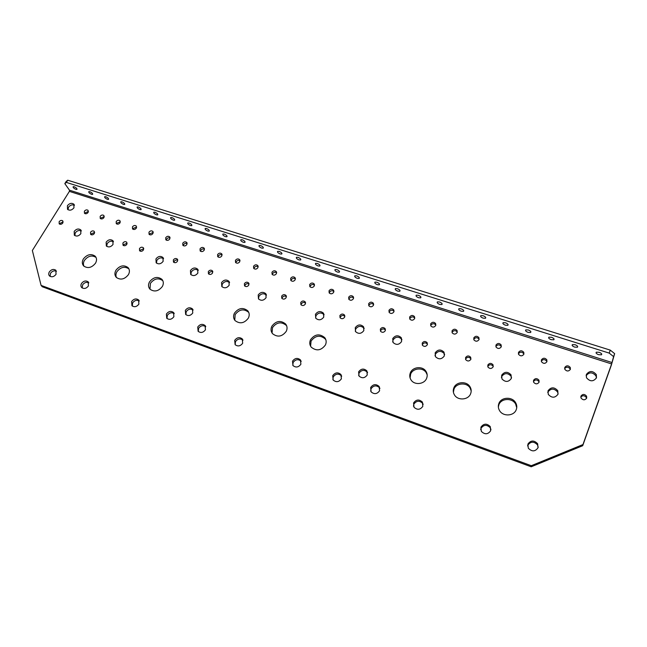 <?xml version="1.0" encoding="UTF-8"?>
<svg xmlns="http://www.w3.org/2000/svg" width="647" height="647" viewBox="0 0 647 647"><rect width="100%" height="100%" fill="white"/><g stroke="black" fill="none" stroke-linecap="round" stroke-linejoin="round"><path stroke-width="0.97" d="M68.016 209.741L68.517 207.194C70.272 204.986 72.246 204.355 74.454 205.301M73.944 207.816C71.849 210.299 69.698 210.801 67.498 209.321L67.417 205.689C69.528 203.215 71.68 202.713 73.871 204.209L73.944 207.816M596.477 377.816C593.372 381.795 590.048 381.779 586.497 377.751L586.328 374.508C589.457 370.521 592.789 370.569 596.324 374.637L596.477 377.816M185.875 314.66L186.215 311.7C188.253 309.007 190.558 308.457 193.105 310.067M192.757 312.978C190.582 315.785 188.22 316.278 185.665 314.458L185.333 310.342C187.517 307.543 189.886 307.058 192.434 308.894L192.757 312.978M358.689 375.519L359.028 373.157C361.463 369.882 364.196 369.526 367.213 372.09L367.585 372.672M367.237 374.945C364.811 378.228 362.085 378.6 359.045 376.061L358.608 371.879C361.042 368.596 363.784 368.24 366.817 370.812L367.237 374.945M310.01 286.823L310.236 285.966C311.482 284.316 312.897 284.049 314.499 285.165M314.272 285.998C312.905 287.737 311.433 287.947 309.848 286.629L309.695 284.51C311.07 282.771 312.55 282.569 314.127 283.896L314.272 285.998M329.299 293.059L329.517 292.242C330.811 290.543 332.267 290.301 333.892 291.522M333.674 292.315C332.291 294.086 330.795 294.28 329.177 292.913L329.024 290.802C330.415 289.031 331.919 288.837 333.528 290.212L333.674 292.315M348.903 299.399L349.113 298.631C350.464 296.876 351.96 296.658 353.61 297.984M353.408 298.728C352 300.531 350.472 300.726 348.83 299.302L348.676 297.191C350.092 295.396 351.612 295.21 353.254 296.641L353.408 298.728M368.839 305.837L369.041 305.125C370.448 303.306 371.985 303.128 373.659 304.575M373.465 305.255C372.033 307.09 370.488 307.268 368.814 305.788L368.661 303.694C370.092 301.858 371.645 301.688 373.311 303.176L373.465 305.255M389.13 312.388L388.976 310.301C390.432 308.433 392.009 308.271 393.716 309.824L393.861 311.894C392.414 313.763 390.837 313.932 389.13 312.388L389.3 311.725C390.756 309.864 392.325 309.703 394.023 311.247L394.047 311.272M409.737 319.011L409.907 318.445C411.379 316.537 412.988 316.391 414.711 318L414.776 318.098M414.606 318.639C413.134 320.548 411.524 320.702 409.794 319.1L409.64 317.022C411.12 315.121 412.729 314.976 414.46 316.585L414.606 318.639M430.716 325.756L430.862 325.271C432.366 323.33 434 323.201 435.763 324.875L435.86 325.053M435.714 325.506C434.21 327.455 432.576 327.592 430.805 325.918L430.651 323.864C432.164 321.923 433.797 321.785 435.568 323.468L435.714 325.506M452.051 332.615L452.18 332.218C453.717 330.245 455.375 330.124 457.17 331.879L457.3 332.129M457.178 332.493C455.65 334.475 453.984 334.596 452.18 332.857L452.035 330.819C453.571 328.838 455.237 328.725 457.041 330.471L457.178 332.493M473.774 339.578L473.871 339.287C475.44 337.273 477.13 337.176 478.958 338.996L479.12 339.335M479.031 339.602C477.47 341.624 475.771 341.729 473.936 339.91L473.79 337.896C475.359 335.874 477.057 335.777 478.893 337.605L479.031 339.602M495.877 346.663L495.95 346.477C497.543 344.422 499.274 344.341 501.126 346.25L501.312 346.679M501.263 346.832C499.67 348.895 497.939 348.984 496.063 347.083L495.934 345.102C497.535 343.039 499.266 342.959 501.126 344.867L501.263 346.832M518.384 353.869L518.409 353.804C520.042 351.701 521.806 351.644 523.698 353.634L523.9 354.16M523.892 354.192C522.258 356.303 520.495 356.368 518.595 354.378L518.465 352.429C520.099 350.326 521.87 350.27 523.763 352.267L523.892 354.192M546.925 361.689C545.259 363.84 543.456 363.881 541.523 361.802L541.402 359.894C543.076 357.742 544.879 357.71 546.812 359.797L546.925 361.689M570.379 369.324C568.664 371.515 566.829 371.532 564.863 369.356L564.75 367.488C566.473 365.288 568.309 365.288 570.274 367.472L570.379 369.324M340.128 317.855L340.346 316.973C341.689 315.202 343.193 314.984 344.851 316.302M344.633 317.167C343.242 318.971 341.713 319.173 340.063 317.774L339.885 315.574C341.276 313.771 342.805 313.569 344.455 314.984L344.633 317.167M380.509 331.24L380.703 330.488C382.142 328.611 383.72 328.441 385.426 329.962L385.458 330.01M385.264 330.746C383.825 332.623 382.248 332.801 380.533 331.28L380.347 329.105C381.795 327.228 383.372 327.05 385.086 328.579L385.264 330.746M422.289 345.061L422.459 344.463C423.947 342.514 425.572 342.368 427.352 344.026L427.473 344.228M427.303 344.802C425.823 346.752 424.189 346.897 422.402 345.247L422.224 343.104C423.712 341.147 425.346 341.001 427.133 342.667L427.303 344.802M465.549 359.328L465.678 358.931C467.223 356.901 468.913 356.796 470.757 358.6L470.951 358.988M470.83 359.352C469.293 361.382 467.595 361.495 465.743 359.7L465.573 357.589C467.118 355.559 468.816 355.446 470.668 357.257L470.83 359.352M487.765 366.639L487.862 366.356C489.439 364.293 491.162 364.196 493.046 366.089L493.265 366.574M493.176 366.817C491.607 368.895 489.876 368.992 487.984 367.108L487.822 365.029C489.399 362.951 491.138 362.862 493.022 364.754L493.176 366.817M533.427 381.633L533.427 381.617C535.077 379.457 536.881 379.409 538.822 381.479L539.08 382.183C537.439 384.326 535.635 384.383 533.678 382.32L533.532 380.307C535.19 378.147 536.994 378.099 538.943 380.169L539.088 382.167M586.692 398.075C584.953 400.339 583.076 400.339 581.055 398.075L580.925 396.15C582.672 393.886 584.556 393.902 586.57 396.174L586.692 398.075M282.027 298.534L282.278 297.531C283.459 295.93 284.842 295.63 286.419 296.633M286.168 297.62C284.834 299.335 283.386 299.569 281.825 298.316L281.655 296.116C282.998 294.401 284.445 294.175 286.006 295.436L286.168 297.62M59.928 224.25L60.26 223.207L63.163 221.921M62.824 222.964C61.643 224.372 60.438 224.655 59.192 223.838L59.136 221.735C60.317 220.328 61.53 220.045 62.767 220.87L62.824 222.964M91.292 234.772L91.615 233.696L94.672 232.435M94.349 233.502C93.152 234.942 91.914 235.233 90.629 234.36L90.548 232.233C91.745 230.793 92.99 230.51 94.276 231.383L94.349 233.502M123.601 245.609L123.909 244.509L127.144 243.28M126.836 244.364C125.615 245.844 124.345 246.127 123.011 245.197L122.914 243.054C124.135 241.566 125.413 241.291 126.739 242.221L126.836 244.364M140.132 251.141L140.431 250.041L143.755 248.828M143.456 249.92C142.227 251.424 140.933 251.699 139.582 250.745L139.469 248.585C140.706 247.081 141.992 246.806 143.343 247.769L143.456 249.92M173.954 262.464L174.237 261.364C175.2 260.045 176.364 259.657 177.747 260.199M177.464 261.283C176.21 262.836 174.884 263.103 173.485 262.092L173.356 259.916C174.609 258.363 175.944 258.096 177.343 259.123L177.464 261.283M208.844 274.126L209.118 273.034C210.138 271.635 211.375 271.271 212.823 271.942M212.548 273.018C211.278 274.619 209.911 274.878 208.455 273.786L208.318 271.603C209.596 269.993 210.962 269.742 212.41 270.834L212.548 273.018M244.849 286.144L245.108 285.084C246.208 283.588 247.518 283.257 249.03 284.082M248.772 285.125C247.461 286.775 246.062 287.025 244.55 285.853L244.396 283.661C245.706 282.003 247.114 281.76 248.618 282.933L248.772 285.125M85.137 213.688L85.453 212.709L88.445 211.456M88.129 212.426C86.933 213.85 85.703 214.125 84.45 213.267L84.393 211.213C85.59 209.798 86.819 209.515 88.073 210.38L88.129 212.426M100.892 218.832L101.207 217.845L104.28 216.599M103.965 217.586C102.76 219.018 101.522 219.301 100.236 218.411L100.172 216.349C101.385 214.909 102.622 214.634 103.908 215.524L103.965 217.586M116.889 224.048L117.196 223.053L120.35 221.824M120.043 222.811C118.83 224.274 117.576 224.549 116.274 223.636L116.193 221.557C117.414 220.101 118.676 219.826 119.97 220.748L120.043 222.811M133.12 229.345L133.419 228.342L136.671 227.129M136.363 228.124C135.142 229.604 133.864 229.871 132.538 228.933L132.457 226.854C133.686 225.374 134.964 225.099 136.282 226.046L136.363 228.124M149.603 234.715L149.894 233.713L153.234 232.524M152.935 233.51C151.697 235.015 150.411 235.282 149.061 234.311L148.972 232.224C150.209 230.72 151.503 230.453 152.846 231.432L152.935 233.51M166.336 240.166L166.619 239.164C167.557 237.886 168.697 237.498 170.048 237.999M169.765 238.986C168.511 240.514 167.201 240.773 165.834 239.77L165.729 237.675C166.983 236.147 168.293 235.888 169.668 236.899L169.765 238.986M183.327 245.698L183.602 244.695C184.565 243.385 185.746 243.005 187.129 243.555M186.846 244.542C185.584 246.095 184.258 246.353 182.866 245.318L182.753 243.215C184.023 241.663 185.349 241.412 186.74 242.447L186.846 244.542M200.578 251.311L200.853 250.316C201.848 248.958 203.053 248.594 204.468 249.208M204.201 250.187C202.923 251.764 201.581 252.015 200.158 250.947L200.044 248.836C201.322 247.267 202.665 247.017 204.088 248.092L204.201 250.187M218.104 257.005L218.371 256.026C219.398 254.627 220.643 254.271 222.091 254.958M221.824 255.921C220.538 257.522 219.171 257.773 217.724 256.665L217.602 254.554C218.888 252.953 220.263 252.71 221.703 253.818L221.824 255.921M235.904 262.795L236.163 261.825C237.231 260.377 238.508 260.037 239.988 260.798M239.73 261.752C238.428 263.369 237.037 263.612 235.565 262.472L235.435 260.353C236.745 258.727 238.128 258.493 239.6 259.641L239.73 261.752M253.988 268.667L254.239 267.712C255.347 266.224 256.657 265.893 258.169 266.734M257.918 267.664C256.6 269.322 255.193 269.548 253.697 268.368L253.559 266.249C254.878 264.599 256.285 264.364 257.781 265.553L257.918 267.664M272.363 274.627L272.605 273.697C273.754 272.152 275.096 271.845 276.641 272.775M276.398 273.681C275.064 275.355 273.641 275.582 272.112 274.36L271.975 272.241C273.309 270.559 274.74 270.333 276.261 271.57L276.398 273.681M301.073 304.874L301.316 303.904C302.545 302.246 303.969 301.971 305.57 303.079M305.335 304.033C303.985 305.772 302.513 305.999 300.92 304.697L300.742 302.497C302.1 300.75 303.58 300.531 305.166 301.842L305.335 304.033M291.037 280.677L291.271 279.779C292.46 278.186 293.843 277.895 295.42 278.914M295.178 279.787C293.835 281.502 292.379 281.72 290.827 280.442L290.681 278.323C292.032 276.617 293.487 276.406 295.04 277.684L295.178 279.787M435.035 355.737L435.366 354.208C438.035 350.698 440.971 350.464 444.174 353.505L444.643 354.516M444.319 355.939C441.658 359.457 438.723 359.716 435.496 356.707L435.164 352.866C437.849 349.348 440.793 349.105 444.004 352.154L444.319 355.939M413.49 406.251L413.837 404.189C416.417 400.655 419.337 400.347 422.612 403.275L423.178 404.367M422.823 406.308C420.259 409.85 417.331 410.182 414.048 407.286L413.562 402.976C416.158 399.425 419.086 399.118 422.37 402.054L422.823 406.308M501.417 377.427L501.66 376.546C504.498 372.809 507.612 372.68 511.001 376.15L511.526 377.711M511.308 378.487C508.485 382.223 505.364 382.377 501.959 378.94L501.66 375.236C504.514 371.491 507.636 371.362 511.033 374.839L511.308 378.487M480.656 429.697L480.964 428.379C483.705 424.61 486.811 424.4 490.28 427.764L490.96 429.551M490.677 430.724C487.959 434.509 484.846 434.735 481.352 431.412L480.899 427.206C483.649 423.421 486.762 423.219 490.248 426.583L490.677 430.724M235.168 344.73L235.468 341.656C237.732 338.672 240.239 338.195 242.989 340.217L242.269 338.923L242.674 343.225C240.401 346.226 237.886 346.711 235.128 344.681L234.707 340.354C236.996 337.346 239.511 336.869 242.269 338.923M292.816 365.361L293.123 362.482C295.485 359.32 298.121 358.883 301.033 361.18L301.211 361.414M300.887 364.221C298.542 367.383 295.897 367.836 292.97 365.563L292.517 361.196C294.878 358.026 297.523 357.597 300.443 359.894L300.887 364.221M258.509 298.938L258.881 296.391C261.218 293.406 263.75 292.986 266.459 295.137L266.475 295.153M266.095 297.636C263.758 300.629 261.234 301.057 258.501 298.93L258.202 294.983C260.547 291.991 263.078 291.571 265.804 293.722L266.095 297.636M315.623 318.009L315.995 315.679C318.421 312.533 321.074 312.161 323.945 314.563L324.123 314.822M323.751 317.079C321.333 320.233 318.68 320.621 315.793 318.243L315.461 314.288C317.895 311.134 320.556 310.762 323.435 313.164L323.751 317.079M106.731 246.353L107.184 243.612C109.036 241.234 111.138 240.619 113.468 241.776M113.015 244.469C110.88 247.073 108.647 247.583 106.318 245.989L106.148 242.156C108.292 239.56 110.532 239.058 112.853 240.668L113.015 244.469M156.453 263.078L156.865 260.361C158.863 257.797 161.095 257.231 163.554 258.663M163.141 261.339C160.941 264.057 158.62 264.542 156.162 262.795L155.943 258.913C158.151 256.196 160.48 255.719 162.923 257.482L163.141 261.339M82.218 287.98L82.614 284.842C84.425 282.472 86.488 281.817 88.825 282.86M88.413 285.966C86.31 288.578 84.086 289.128 81.74 287.6C80.713 286.459 80.632 285.076 81.498 283.475C83.609 280.855 85.841 280.321 88.178 281.857L88.413 285.966M132.287 306.031L132.643 302.869C134.576 300.313 136.784 299.698 139.251 301.009M138.887 304.122C136.735 306.864 134.422 307.398 131.939 305.724L131.64 301.518C133.8 298.777 136.121 298.259 138.587 299.949L138.887 304.122M527.596 445.945L527.798 445.257C530.669 441.311 533.904 441.189 537.52 444.893L538.191 447.231M538.029 447.764C535.174 451.719 531.939 451.865 528.3 448.209L527.879 444.117C530.766 440.154 534.018 440.033 537.633 443.753L538.029 447.764M370.699 391.192L371.038 388.774C373.529 385.377 376.352 385.014 379.49 387.699L379.926 388.426M379.579 390.748C377.096 394.152 374.281 394.524 371.119 391.872L370.642 387.529C373.141 384.124 375.972 383.76 379.118 386.453L379.579 390.748M392.705 341.818L393.061 339.95C395.64 336.577 398.471 336.286 401.552 339.085L401.933 339.788M401.577 341.559C399.013 344.948 396.182 345.255 393.077 342.481L392.745 338.591C395.325 335.211 398.164 334.911 401.261 337.718L401.577 341.559M547.742 392.478L547.863 392.114C550.848 388.216 554.091 388.168 557.593 391.985L558.094 393.958M558.013 394.201C555.053 398.107 551.802 398.18 548.276 394.403L548.009 390.837C551.001 386.922 554.261 386.874 557.771 390.691L558.013 394.201M166.999 318.518L167.33 315.372C169.36 312.679 171.665 312.097 174.229 313.625M173.881 316.723C171.698 319.545 169.32 320.063 166.748 318.275L166.4 314.03C168.6 311.207 170.986 310.697 173.55 312.501L173.881 316.723M50.094 276.39L50.523 273.285C52.261 271.02 54.243 270.341 56.491 271.239M56.046 274.312C53.976 276.859 51.809 277.409 49.536 275.978C48.525 274.862 48.452 273.495 49.342 271.902C51.42 269.354 53.596 268.812 55.86 270.26L56.046 274.312M74.809 235.597L75.287 232.863C77.066 230.599 79.08 229.96 81.336 230.955M80.851 233.648C78.748 236.179 76.572 236.697 74.316 235.193L74.187 231.408C76.297 228.876 78.481 228.367 80.729 229.887L80.851 233.648M190.897 274.643L191.294 271.958C193.396 269.257 195.718 268.731 198.273 270.389M197.869 273.026C195.629 275.832 193.243 276.301 190.695 274.433L190.444 270.527C192.693 267.712 195.087 267.251 197.626 269.144L197.869 273.026M332.89 379.643L333.213 376.958C335.639 373.675 338.365 373.279 341.398 375.761L341.713 376.222M341.381 378.818C338.963 382.11 336.238 382.523 333.189 380.064L332.712 375.697C335.146 372.405 337.88 372.009 340.92 374.5L341.381 378.818M198.281 331.474L198.589 328.344C200.724 325.514 203.118 324.98 205.77 326.719M205.447 329.8C203.223 332.704 200.78 333.213 198.119 331.313L197.739 327.018C199.98 324.115 202.422 323.613 205.075 325.53L205.447 329.8M221.937 286.686L222.325 284.041C224.533 281.21 226.951 280.733 229.58 282.61M229.192 285.198C226.911 288.093 224.46 288.546 221.832 286.564L221.549 282.618C223.846 279.73 226.296 279.286 228.925 281.291L229.192 285.198M355.308 331.199L355.672 329.08C358.171 325.813 360.921 325.481 363.897 328.078L364.188 328.547M363.824 330.593C361.333 333.86 358.584 334.208 355.583 331.644L355.252 327.705C357.759 324.43 360.508 324.098 363.501 326.695L363.824 330.593M318.138 265.957L319.78 266.046C320.33 265.254 319.489 264.38 317.265 263.434L315.623 263.345C315.081 264.138 315.914 265.011 318.138 265.957M337.572 272.104L339.287 272.201C339.853 271.4 339.02 270.535 336.796 269.589L335.089 269.5C334.523 270.292 335.356 271.166 337.572 272.104M357.338 278.356L359.117 278.453C359.7 277.66 358.875 276.787 356.643 275.848L354.871 275.759C354.289 276.552 355.114 277.417 357.338 278.356M377.436 284.712L379.288 284.809C379.886 284.017 379.069 283.151 376.829 282.213L374.985 282.116C374.387 282.909 375.203 283.774 377.436 284.712M397.873 291.174L399.797 291.279C400.412 290.487 399.603 289.621 397.363 288.683L395.438 288.594C394.824 289.379 395.632 290.244 397.873 291.174M418.658 297.749L420.655 297.855C421.294 297.062 420.493 296.205 418.245 295.275L416.247 295.178C415.609 295.962 416.409 296.819 418.658 297.749M439.798 304.438L441.885 304.543C442.54 303.758 441.739 302.901 439.491 301.971L437.404 301.874C436.749 302.659 437.55 303.516 439.798 304.438M461.303 311.239L463.478 311.344C464.15 310.568 463.357 309.711 461.101 308.789L458.933 308.684C458.262 309.468 459.055 310.317 461.303 311.239M483.188 318.162L485.46 318.275C486.148 317.491 485.355 316.642 483.099 315.72L480.834 315.615C480.155 316.399 480.939 317.248 483.188 318.162M505.461 325.206L507.83 325.32C508.526 324.543 507.749 323.694 505.485 322.78L503.123 322.675C502.428 323.451 503.204 324.293 505.461 325.206M528.13 332.38L530.597 332.493C531.316 331.717 530.54 330.876 528.275 329.97L525.809 329.857C525.097 330.625 525.874 331.466 528.13 332.38M551.212 339.675L553.783 339.796C554.511 339.028 553.743 338.187 551.47 337.281L548.907 337.168C548.179 337.936 548.947 338.769 551.212 339.675M574.706 347.107L577.391 347.229C578.135 346.468 577.367 345.635 575.094 344.73L572.417 344.608C571.673 345.377 572.441 346.21 574.706 347.107M598.629 354.677L601.435 354.807C602.187 354.046 601.427 353.213 599.154 352.316L596.356 352.194C595.604 352.955 596.364 353.78 598.629 354.677M75.958 189.361L76.944 189.425C77.219 188.625 76.289 187.735 74.138 186.765L73.16 186.7C72.885 187.501 73.815 188.39 75.958 189.361M91.591 194.302L92.61 194.375C92.909 193.574 91.979 192.685 89.828 191.714L88.809 191.641C88.518 192.45 89.44 193.332 91.591 194.302M107.459 199.325L108.518 199.397C108.833 198.589 107.912 197.707 105.752 196.737L104.701 196.664C104.385 197.464 105.307 198.354 107.459 199.325M123.561 204.42L124.661 204.492C124.992 203.684 124.078 202.802 121.919 201.832L120.827 201.759C120.496 202.568 121.401 203.449 123.561 204.42M139.914 209.588L141.046 209.66C141.402 208.86 140.496 207.97 138.329 207.008L137.196 206.935C136.84 207.736 137.746 208.625 139.914 209.588M156.509 214.836L157.69 214.917C158.062 214.108 157.164 213.227 154.989 212.256L153.816 212.184C153.444 212.992 154.342 213.874 156.509 214.836M173.372 220.166L174.585 220.247C174.981 219.446 174.083 218.557 171.908 217.594L170.695 217.521C170.298 218.322 171.188 219.204 173.372 220.166M190.485 225.585L191.747 225.666C192.159 224.857 191.269 223.975 189.086 223.013L187.824 222.932C187.42 223.741 188.301 224.622 190.485 225.585M207.865 231.084L209.175 231.157C209.612 230.356 208.73 229.475 206.539 228.512L205.228 228.431C204.8 229.24 205.681 230.122 207.865 231.084M225.52 236.665L226.879 236.745C227.332 235.945 226.458 235.063 224.266 234.101L222.908 234.02C222.455 234.829 223.328 235.71 225.52 236.665M243.458 242.342L244.865 242.423C245.342 241.622 244.477 240.741 242.269 239.778L240.862 239.697C240.393 240.506 241.258 241.38 243.458 242.342M261.679 248.1L263.143 248.189C263.636 247.389 262.779 246.507 260.571 245.553L259.107 245.472C258.622 246.272 259.479 247.146 261.679 248.1M280.191 253.956L281.72 254.045C282.229 253.244 281.372 252.37 279.164 251.416L277.644 251.327C277.134 252.128 277.984 253.009 280.191 253.956M299.011 259.908L300.596 259.997C301.122 259.196 300.281 258.323 298.057 257.377L296.48 257.288C295.954 258.088 296.795 258.962 299.011 259.908M498.352 407.036L498.869 404.787C501.126 398.172 512.278 397.662 515.635 404.043L516.735 407.756M516.266 409.6C514.066 416.215 502.962 416.822 499.524 410.554C498.198 408.273 497.98 405.936 498.861 403.55C501.126 396.918 512.311 396.401 515.675 402.798C516.913 405.014 517.115 407.278 516.266 409.6M453.401 392.3L453.984 389.138C456.264 382.87 466.713 382.11 470.086 387.998L471.194 390.925M470.628 393.716C468.396 399.992 457.979 400.833 454.542 395.05C453.11 392.753 452.876 390.359 453.838 387.877C456.127 381.593 466.608 380.824 469.989 386.728C471.331 388.968 471.55 391.298 470.628 393.716M410.077 377.953L410.659 374.047C412.964 368.07 422.798 367.124 426.147 372.567L427.182 374.815M426.583 378.39C424.327 384.367 414.525 385.394 411.112 380.04C409.591 377.735 409.349 375.309 410.384 372.753C412.697 366.768 422.556 365.814 425.92 371.273C427.36 373.521 427.578 375.899 426.583 378.39M234.756 320.208L235.168 314.571C239.253 309.306 243.701 308.514 248.505 312.194L248.844 312.638M248.383 318.081C244.331 323.363 239.883 324.196 235.047 320.572C233.324 318.397 233.114 315.938 234.416 313.213C238.517 307.932 242.973 307.131 247.793 310.819C249.451 312.97 249.653 315.388 248.383 318.081M149.991 289.209L150.411 283.354C154.31 278.477 158.45 277.603 162.85 280.733L162.85 280.741M162.389 286.451C158.515 291.336 154.366 292.242 149.95 289.169C148.212 287.098 148.05 284.688 149.457 281.955C153.371 277.07 157.52 276.196 161.928 279.326C163.61 281.372 163.764 283.75 162.389 286.451M116.476 277.571C115.627 275.719 115.781 273.762 116.929 271.683C120.665 267.017 124.669 266.087 128.923 268.877M128.438 274.635C124.628 279.375 120.593 280.305 116.323 277.417C114.592 275.387 114.446 273.01 115.902 270.276C119.744 265.537 123.787 264.639 128.041 267.583C129.724 269.581 129.853 271.934 128.438 274.635M83.964 266.257C83.099 264.421 83.261 262.456 84.458 260.369C88.057 255.897 91.914 254.91 96.031 257.409M95.513 263.183C91.769 267.785 87.83 268.731 83.706 266.014C81.983 264.033 81.87 261.679 83.358 258.954C87.135 254.352 91.073 253.43 95.182 256.196C96.864 258.153 96.969 260.482 95.513 263.183M310.592 346.218L311.07 341.082C315.364 335.429 320.103 334.742 325.287 339.012L325.951 340.063M325.433 344.948C321.179 350.617 316.448 351.345 311.223 347.156C309.557 344.9 309.323 342.425 310.511 339.748C314.822 334.078 319.578 333.391 324.77 337.669C326.371 339.893 326.589 342.312 325.433 344.948M272.063 333.043L272.492 327.608C276.681 322.157 281.267 321.413 286.257 325.376L286.75 326.08M286.273 331.296C282.124 336.755 277.539 337.548 272.516 333.658C270.81 331.434 270.592 328.967 271.837 326.258C276.034 320.791 280.636 320.047 285.634 324.018C287.268 326.201 287.486 328.627 286.273 331.296M41.084 285.4L42.298 286.758L531.195 466.786L531.292 465.703L41.084 285.4L32.35 250.478L69.391 191.375L69.48 190.186L64.821 183.627L66.204 181.435L67.741 180.214L610.275 350.124L614.65 353.642L613.591 356.618L609.207 353.108L610.275 350.124M531.292 465.703L582.963 444.562L582.696 445.718L611.278 365.304L614.65 353.642M582.963 444.562L611.625 363.938L613.591 356.618M67.741 180.214L66.35 182.414L609.207 353.108M66.35 182.414L64.821 183.627M586.085 375.778C589.239 371.871 592.547 371.936 596.024 375.98L596.413 377.994M541.296 361.196C542.995 359.101 544.782 359.093 546.666 361.155L546.885 361.786M564.637 368.644C566.424 366.639 568.228 366.703 570.056 368.822L570.282 369.542M580.796 397.153C582.632 395.171 584.467 395.277 586.295 397.46L586.546 398.39M582.696 445.718L531.195 466.786M69.48 190.186L612.078 362.538M69.391 191.375L611.625 363.938M320.03 265.537L319.78 266.046M339.546 271.667L339.287 272.201M359.384 277.895L359.117 278.453M379.554 284.235L379.288 284.809M400.072 290.673L399.797 291.279M420.938 297.232L420.655 297.855M442.168 303.896L441.885 304.543M463.762 310.681L463.478 311.344M485.743 317.58L485.46 318.275M508.113 324.608L507.83 325.32M530.888 331.757L530.597 332.493M554.075 339.044L553.783 339.796M577.682 346.46L577.391 347.229M601.718 354.014L601.435 354.807M227.105 236.333L226.879 236.745M245.1 241.994L244.865 242.423M263.378 247.736L263.143 248.189M281.963 253.575L281.72 254.045M300.839 259.504L300.596 259.997M285.634 324.018L286.257 325.376M324.77 337.669L325.287 339.012M95.182 256.196L95.893 257.142M128.041 267.583L128.85 268.731M161.928 279.326L162.85 280.733M247.793 310.819L248.505 312.194M425.92 371.273L426.147 372.567M469.989 386.728L470.086 387.998M515.675 402.798L515.635 404.043M363.501 326.695L363.897 328.078M228.925 281.291L229.548 282.472M205.075 325.53L205.706 326.533M340.92 374.5L341.398 375.761M197.626 269.144L198.192 270.131M80.729 229.887L81.101 230.389M173.55 312.501L174.108 313.326M557.771 390.691L557.593 391.985M401.261 337.718L401.552 339.085M379.118 386.453L379.49 387.699M537.633 443.753L537.52 444.893M138.587 299.949L139.073 300.612M88.178 281.857L88.566 282.335M162.923 257.482L163.432 258.29M112.853 240.668L113.282 241.274M323.435 313.164L323.945 314.563M265.804 293.722L266.459 295.137M300.443 359.894L301.033 361.18M490.248 426.583L490.28 427.764M511.033 374.839L511.001 376.15M422.37 402.054L422.612 403.275M444.004 352.154L444.174 353.505M295.04 277.684L295.412 278.614M305.166 301.842L305.562 302.845M276.261 271.57L276.625 272.411M257.781 265.553L258.137 266.321M239.6 259.641L239.94 260.337M221.703 253.818L222.026 254.457M204.088 248.092L204.395 248.666M186.74 242.447L187.04 242.973M169.668 236.899L169.951 237.376M152.846 231.432L153.113 231.869M248.618 282.933L248.982 283.677M212.41 270.834L212.742 271.441M177.343 259.123L177.642 259.617M143.343 247.769L143.61 248.181M286.006 295.436L286.395 296.342M586.57 396.174L586.295 397.46M538.943 380.169L538.822 381.479M493.022 364.754L493.046 366.089M470.668 357.257L470.757 358.6M427.133 342.667L427.352 344.026M385.086 328.579L385.426 329.962M344.455 314.984L344.851 316.205M570.274 367.472L570.056 368.822M546.812 359.797L546.666 361.155M523.763 352.267L523.698 353.634M501.126 344.867L501.126 346.25M478.893 337.605L478.958 338.996M457.041 330.471L457.17 331.879M435.568 323.468L435.763 324.875M414.46 316.585L414.711 318M393.716 309.824L394.023 311.247M373.311 303.176L373.667 304.527M353.254 296.641L353.618 297.879M333.528 290.212L333.901 291.336M314.127 283.896L314.499 284.923M366.817 370.812L367.213 372.09M192.434 308.894L193.016 309.816M596.324 374.637L596.024 375.98M73.871 204.209L74.227 204.703"/></g></svg>
